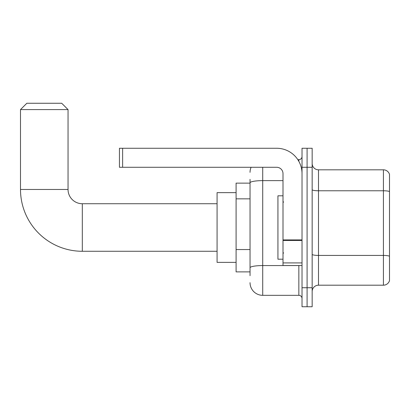 <?xml version="1.0" encoding="UTF-8"?>
<svg xmlns="http://www.w3.org/2000/svg" width="410" height="410" viewBox="0 0 410 410"><rect width="100%" height="100%" fill="white"/><g stroke="black" fill="none" stroke-linecap="round" stroke-linejoin="round"><path stroke-width="0.61" d="M250.038 195.042L250.038 179.329L250.038 183.132L236.093 183.132L236.093 271.876L250.038 271.876M250.038 275.679L250.038 179.329M302.021 287.728L302.021 306.741L307.09 306.741L307.09 287.728L307.09 306.741L312.164 306.741L312.164 287.728L307.09 287.728L307.09 167.28L307.09 287.728L302.021 287.728L302.021 167.28L307.09 167.28L307.09 148.266L307.09 167.28L312.164 167.28L312.164 287.728M312.164 167.28L312.164 148.266L302.021 148.266L302.021 167.28M262.718 167.28L262.718 295.333L298.849 295.333L298.849 265.536M297.839 159.674L298.849 159.674A3.167 3.167 0 0 0 302.021 156.507M250.038 269.975L250.038 253.359M302.021 298.5A3.167 3.167 0 0 0 298.849 295.333M250.038 172.354A12.679 12.679 0 0 1 251.099 167.28M262.718 295.333A12.679 12.679 0 0 1 250.038 282.654M312.164 291.531A6.34 6.34 0 0 1 318.503 285.191L383.417 285.191L383.417 169.817L318.503 169.817A6.34 6.34 0 0 1 312.164 163.477A6.34 6.34 0 0 0 318.503 169.817L318.503 285.191M389.5 174.383A6.34 6.34 0 0 0 383.417 169.817A6.34 6.34 0 0 1 389.5 174.383L389.5 280.624A6.34 6.34 0 0 1 383.417 285.191M312.164 189.671A6.34 1.102 0 0 0 318.503 190.773L383.417 190.773A6.34 1.102 180 0 1 389.5 191.562L389.5 256.224A6.34 1.102 180 0 0 383.417 255.43L318.503 255.43A6.34 1.102 0 0 1 312.164 254.328M217.074 251.274L82.307 251.274A61.807 61.807 0 0 1 20.5 189.471L20.5 109.598L26.84 103.258L61.705 103.258L68.045 109.598L20.5 109.598M82.307 251.274L82.307 203.734A14.263 14.263 0 0 1 68.045 189.471L68.045 109.598M236.093 192.638L217.074 192.638L217.074 262.369L236.093 262.369M302.021 265.536L283.002 265.536L283.002 239.906L302.021 239.906M302.021 173.62A25.358 25.358 0 0 0 276.663 148.266L122.621 148.266L122.621 167.28L276.663 167.28A6.34 6.34 0 0 1 283.002 173.62L283.002 239.906M122.621 167.28L119.453 167.28L119.453 148.266L122.621 148.266M283.002 195.806L277.934 195.806L277.934 259.202L283.002 259.202M250.038 198.845L236.093 198.845M250.038 249.557L236.093 249.557M299.951 265.536A3.167 0.548 0 0 1 298.849 265.572L262.718 265.572A12.679 2.204 180 0 0 250.038 267.776M250.038 182.829A12.679 2.204 180 0 1 262.718 180.631L283.002 180.631M298.849 161.345L298.849 159.674M20.5 189.471L68.045 189.471M302.021 240.455L283.002 240.455M283.002 262.918L302.021 262.918M217.074 203.734L82.307 203.734M283.638 202.145L283.002 201.515M283.638 252.862L283.002 253.493"/></g></svg>
